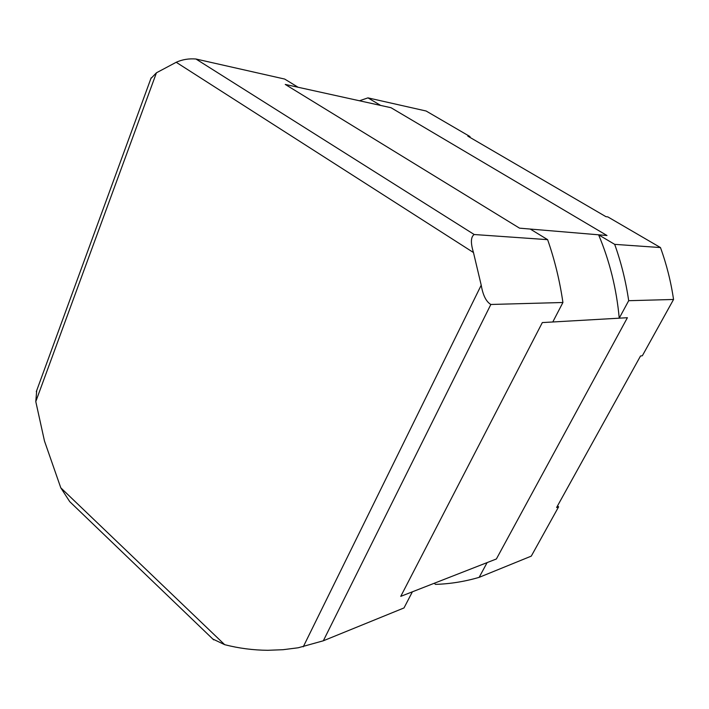 <?xml version="1.0" encoding="UTF-8"?>
<svg xmlns="http://www.w3.org/2000/svg" width="709" height="709" viewBox="0 0 709 709"><rect width="100%" height="100%" fill="white"/><g stroke="black" fill="none" stroke-linecap="round" stroke-linejoin="round"><path stroke-width="1.06" d="M380.698 105.446L390.987 107.706L606.984 235.512L519.529 228.156L285.248 84.424L380.698 105.446L367.953 97.869L426.118 111.012L470.032 136.598L467.834 136.155L605.929 216.67L607.835 216.892L660.469 247.565L614.685 244.357L598.609 234.821C609.687 261.125 616.564 288.909 619.232 318.173L627.394 317.712L496.389 558.976L412.39 591.811L403.997 607.941L323.331 640.785L298.188 647.778L282.98 649.71L267.816 650.295C253.166 650.18 238.791 648.301 224.673 644.676L212.771 639.004M71.432 503.257L69.712 501.609L60.788 487.819L44.481 441.025L35.787 401.586L36.717 390.508M303.248 646.821L481.216 285.169C482.944 295.263 486.152 301.697 490.841 304.471L562.919 302.495L552.781 321.983L619.232 318.181L628.688 300.696L673.55 299.473L642.345 355.758L640.528 355.989L556.618 507.511L558.612 506.829L531.28 556.122L479.151 577.348L487.118 562.6L496.389 558.976L627.394 317.712M481.216 285.169L473.47 252.537L176.195 62.277L156.441 72.805L35.787 401.586M530.27 229.06L547.623 239.66L474.206 234.519C470.758 236.841 470.51 242.85 473.47 252.537M176.195 62.277C182.275 59.521 188.851 58.43 195.941 59.007L284.655 79.053L298.072 87.242L285.266 84.433M150.893 78.531L156.441 72.805M400.753 596.358L412.39 591.811L400.753 596.358L542.323 322.577L552.781 321.983M547.623 239.66C554.686 259.875 559.782 280.817 562.919 302.495M557.469 505.987L558.612 506.829M434.2 583.285L435.53 584.376C450.144 583.924 464.679 581.584 479.151 577.348M380.706 105.437L390.996 107.706L607.001 235.521M367.953 97.869L359.472 100.767M660.469 247.565C666.549 264.28 670.918 281.579 673.55 299.473M628.688 300.696C625.843 281.269 621.181 262.49 614.685 244.357M470.032 136.598L469.721 137.254M60.788 487.819L224.673 644.676M323.331 640.785L490.841 304.471M474.206 234.519L195.941 59.007M213.684 639.872L69.712 501.609M36.292 391.669L151.141 77.866"/></g></svg>
